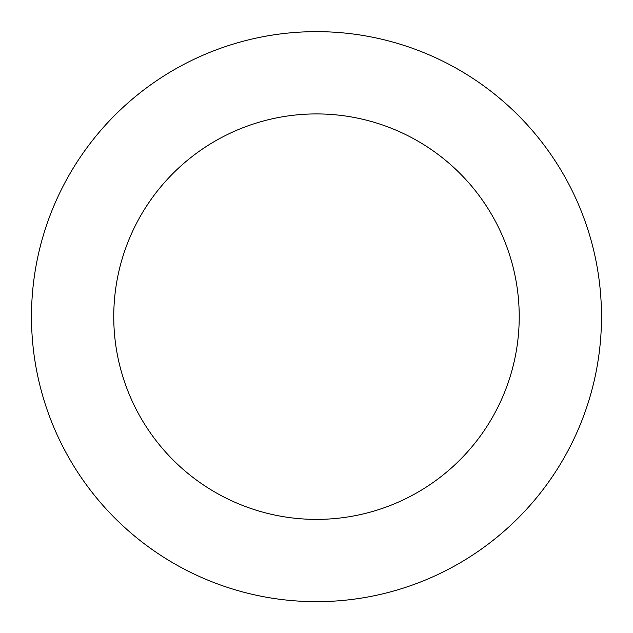 <?xml version="1.0" encoding="UTF-8"?>
<svg xmlns="http://www.w3.org/2000/svg" width="633" height="633" viewBox="0 0 633 633"><rect width="100%" height="100%" fill="white"/><g stroke="black" fill="none" stroke-linecap="round" stroke-linejoin="round"><path stroke-width="0.95" d="M41.643 392.064A285 285 0 0 0 519.218 516.971A285 285 0 0 0 388.599 40.923A285 285 0 0 0 41.643 392.064M120.982 370.297A202.726 202.726 0 0 0 460.697 459.147A202.726 202.726 0 0 0 367.781 120.523A202.726 202.726 0 0 0 120.982 370.297"/></g></svg>
